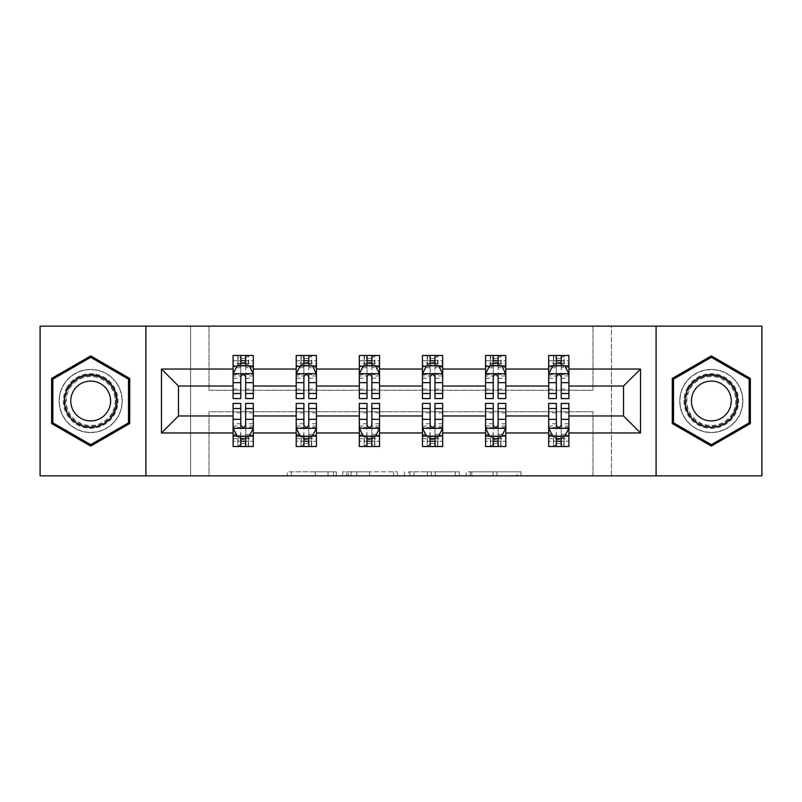 <?xml version="1.0" encoding="UTF-8"?>
<svg xmlns="http://www.w3.org/2000/svg" width="802" height="802" viewBox="0 0 802 802"><rect width="100%" height="100%" fill="white"/><g stroke="black" fill="none" stroke-linecap="round" stroke-linejoin="round"><path stroke-width="0.6" stroke-dasharray="4.01 3.01" d="M336.269 475.847L291.286 475.847L336.269 475.847L336.269 471.807L315.316 471.807L315.316 475.847L315.316 471.807L336.269 471.807L336.269 475.847L336.269 471.807L315.316 471.807L315.316 475.847L315.316 471.807L336.269 471.807L291.286 471.807L336.269 471.807M711.324 369.441A31.559 31.559 0 0 0 679.765 401A31.559 31.559 0 0 0 711.324 432.559A31.559 31.559 0 0 0 742.883 401A31.559 31.559 0 0 0 711.324 369.441A31.559 31.559 0 0 0 679.765 401A31.559 31.559 0 0 0 711.324 432.559A31.559 31.559 0 0 0 742.883 401A31.559 31.559 0 0 0 711.324 369.441M90.676 432.559A31.559 31.559 0 0 1 59.117 401A31.559 31.559 0 0 1 90.676 369.441A31.559 31.559 0 0 0 59.117 401A31.559 31.559 0 0 0 90.676 432.559A31.559 31.559 0 0 0 122.235 401A31.559 31.559 0 0 0 90.676 369.441A31.559 31.559 0 0 1 122.235 401A31.559 31.559 0 0 1 90.676 432.559M40.1 475.847L40.1 326.153L190.605 326.153L190.605 475.847L40.1 475.847M761.9 326.153L761.9 475.847L611.395 475.847L611.395 326.153L761.9 326.153M517.059 475.847L470.203 475.847L517.059 475.847L517.059 471.807L497.009 471.807L521.039 471.807L521.039 475.847L521.039 471.807L470.203 471.807L521.039 471.807L521.039 475.847L521.039 471.807L517.059 471.807L517.059 475.847M493.04 475.847L471.787 475.847L493.04 475.847L493.04 471.807L497.009 471.807L493.04 471.807L493.04 475.847L493.04 471.807L471.787 471.807L471.787 475.847L471.787 471.807L493.04 471.807L493.04 475.847M466.233 475.847L470.203 475.847L466.233 475.847L466.233 471.807L470.203 471.807L466.233 471.807L466.233 475.847M287.317 475.847L291.286 475.847L287.317 475.847L287.317 471.807L291.286 471.807L287.317 471.807L287.317 475.847M190.605 475.847L209.021 475.847L209.021 411.727L592.979 411.727L592.979 475.847L209.021 475.847L209.021 411.727L592.979 411.727L592.979 475.847L611.395 475.847L611.395 326.153L592.979 326.153L592.979 390.273L209.021 390.273L209.021 326.153L592.979 326.153L592.979 390.273L209.021 390.273L209.021 326.153L190.605 326.153L190.605 475.847M397.521 475.847L393.551 475.847L397.521 475.847L397.521 471.807L397.521 475.847M346.695 475.847L393.551 475.847L342.725 475.847L346.695 475.847L346.695 471.807L397.521 471.807L342.725 471.807L342.725 475.847L342.725 471.807L346.695 471.807L346.695 475.847M408.449 475.847L459.275 475.847L404.479 475.847L408.449 475.847L408.449 471.807L459.275 471.807L459.275 475.847L459.275 471.807L435.255 471.807L435.255 475.847M561.22 436.398L568.909 436.398L568.909 415.967L623.525 415.967L623.525 386.033L568.909 386.033L568.909 355.486L548.678 355.486L553.731 355.486L553.731 365.602L568.909 365.602L568.909 355.486L564.147 355.486L564.147 365.602M485.561 366.283L485.561 393.311L485.561 355.486L490.613 355.486L490.613 365.602L505.791 365.602L505.791 355.486L485.561 355.486L485.561 365.602L505.791 365.602L505.791 355.486L501.029 355.486L501.029 365.602M359.326 366.283L359.326 393.311L359.326 355.486L364.389 355.486L364.389 365.602L379.557 365.602L379.557 355.486L359.326 355.486L359.326 365.602L379.557 365.602L379.557 355.486L374.795 355.486L374.795 365.602M233.091 366.283L233.091 393.311L233.091 355.486L238.154 355.486L238.154 365.602L253.322 365.602L253.322 355.486L233.091 355.486L233.091 365.602L253.322 365.602L253.322 355.486L248.56 355.486L248.56 365.602M296.209 366.283L296.209 393.311L296.209 355.486L301.271 355.486L301.271 365.602L316.439 365.602L316.439 355.486L296.209 355.486L296.209 365.602L316.439 365.602L316.439 355.486L311.677 355.486L311.677 365.602M422.443 366.283L422.443 393.311L422.443 355.486L427.496 355.486L427.496 365.602L442.674 365.602L442.674 355.486L422.443 355.486L422.443 365.602L442.674 365.602L442.674 355.486L437.912 355.486L437.912 365.602M548.678 366.283L548.678 393.311L548.678 355.486L548.678 365.602L568.909 365.602L556.367 365.602M548.678 386.033L505.791 386.033L505.791 365.602L493.25 365.602M498.102 436.398L505.791 436.398L505.791 415.967L548.678 415.967L548.678 436.398L556.367 436.398M485.561 386.033L442.674 386.033L442.674 365.602L430.133 365.602M434.985 436.398L442.674 436.398L442.674 415.967L485.561 415.967L485.561 436.398L493.25 436.398M422.443 386.033L379.557 386.033L379.557 365.602L367.015 365.602M371.867 436.398L379.557 436.398L379.557 415.967L422.443 415.967L422.443 436.398L430.133 436.398M359.326 386.033L316.439 386.033L316.439 365.602L303.898 365.602M308.75 436.398L316.439 436.398L316.439 415.967L359.326 415.967L359.326 436.398L367.015 436.398M296.209 386.033L253.322 386.033L253.322 365.602L240.78 365.602M245.633 436.398L253.322 436.398L253.322 415.967L296.209 415.967L296.209 436.398L303.898 436.398M233.091 386.033L178.475 386.033L178.475 415.967L233.091 415.967L233.091 436.398L240.78 436.398M561.22 365.602L568.909 365.602L568.909 363.316L561.22 363.316M498.102 365.602L505.791 365.602L505.791 363.316L498.102 363.316M434.985 365.602L442.674 365.602L442.674 363.316L434.985 363.316M371.867 365.602L379.557 365.602L379.557 363.316L371.867 363.316M308.75 365.602L316.439 365.602L316.439 363.316L308.75 363.316M245.633 365.602L253.322 365.602L253.322 363.316L245.633 363.316M548.678 403.426L548.678 441.26L548.678 436.398L568.909 436.398L548.678 436.398L548.678 446.513L568.909 446.513L563.846 446.513L563.846 436.398L548.678 436.398L548.678 446.513L553.44 446.513L553.44 436.398M564.147 446.513L564.147 436.398L568.909 436.398L568.909 446.513L568.909 403.426M485.561 403.426L485.561 441.26L485.561 436.398L505.791 436.398L485.561 436.398L485.561 446.513L505.791 446.513L500.729 446.513L500.729 436.398L485.561 436.398L485.561 446.513L490.323 446.513L490.323 436.398M501.029 446.513L501.029 436.398L505.791 436.398L505.791 446.513L505.791 403.426M422.443 403.426L422.443 441.26L422.443 436.398L442.674 436.398L422.443 436.398L422.443 446.513L442.674 446.513L437.611 446.513L437.611 436.398L422.443 436.398L422.443 446.513L427.205 446.513L427.205 436.398M437.912 446.513L437.912 436.398L442.674 436.398L442.674 446.513L442.674 403.426M359.326 403.426L359.326 441.26L359.326 436.398L379.557 436.398L359.326 436.398L359.326 446.513L379.557 446.513L374.504 446.513L374.504 436.398L359.326 436.398L359.326 446.513L364.088 446.513L364.088 436.398M374.795 446.513L374.795 436.398L379.557 436.398L379.557 446.513L379.557 403.426M296.209 403.426L296.209 441.26L296.209 436.398L316.439 436.398L296.209 436.398L296.209 446.513L316.439 446.513L311.387 446.513L311.387 436.398L296.209 436.398L296.209 446.513L300.971 446.513L300.971 436.398M311.677 446.513L311.677 436.398L316.439 436.398L316.439 446.513L316.439 403.426M233.091 403.426L233.091 441.26L233.091 436.398L253.322 436.398L233.091 436.398L233.091 446.513L253.322 446.513L248.269 446.513L248.269 436.398L233.091 436.398L233.091 446.513L237.853 446.513L237.853 436.398M248.56 446.513L248.56 436.398L253.322 436.398L253.322 446.513L253.322 403.426M145.904 475.847L145.904 326.153M656.096 326.153L656.096 475.847M351.055 475.847L356.82 475.847L351.055 475.847L351.055 471.807L348.279 471.807L348.279 475.847L348.279 471.807L356.82 471.807L351.055 471.807L351.055 475.847M356.82 475.847L369.532 475.847L356.82 475.847L356.82 471.807L369.532 471.807L369.532 475.847L369.532 471.807L356.82 471.807L356.82 475.847M408.449 471.807L431.286 471.807L431.286 475.847L431.286 471.807L427.306 471.807L431.286 471.807L431.286 475.847L431.286 471.807L435.255 471.807M410.033 471.807L410.033 475.847L410.033 471.807M404.479 471.807L404.479 475.847L404.479 471.807M129.713 378.454L90.676 355.918L51.629 378.454L51.629 423.546L90.676 446.082L129.713 423.546L129.713 378.454M672.287 378.454L672.287 423.546L711.324 446.082L750.371 423.546L750.371 378.454L711.324 355.918L672.287 378.454M237.853 355.486L237.853 365.602L233.091 365.602L233.091 360.74L240.78 360.74L240.78 355.486L245.633 355.486L245.633 360.74L253.322 360.74L253.322 363.316M233.091 398.574L233.091 360.74L253.322 360.74L253.322 367.697L245.633 367.697L245.633 360.74M233.091 373.892L237.141 365.802L249.272 365.802L253.322 373.892L253.322 393.311L253.322 366.283M253.322 373.892L253.322 386.033M253.322 398.574L253.322 367.697M240.78 398.574L240.78 375.927L233.091 375.927M233.091 374.514L240.78 374.514L240.78 393.311L240.78 376.93C242.394 373.862 244.008 373.862 245.633 376.93L245.633 393.311L245.633 374.514L253.322 374.514M241.181 358.514L245.232 358.514L245.232 362.564L241.181 362.564L241.181 358.514L238.154 355.486L248.269 355.486L248.269 365.602L248.56 355.486M240.78 360.74L240.78 375.927M240.78 374.514L240.78 365.802M245.633 365.802L245.633 374.514M253.322 375.927L245.633 375.927L245.633 367.697M245.633 375.927L245.633 398.574M237.853 365.602L238.154 355.486M248.269 365.602L245.232 362.564M241.181 362.564L238.154 365.602M248.269 355.486L245.232 358.514M245.633 441.26L245.633 446.513L240.78 446.513L240.78 441.26L233.091 441.26L253.322 441.26L245.633 441.26L245.633 426.073L253.322 426.073M253.322 435.717L253.322 415.967M253.322 428.108L249.272 436.198L237.141 436.198L233.091 428.108L233.091 408.689L233.091 435.717M233.091 428.108L233.091 415.967M245.633 403.426L245.633 426.073M253.322 427.486L245.633 427.486L245.633 408.689L245.633 425.07C244.019 428.138 242.404 428.138 240.78 425.07L240.78 408.689L240.78 427.486L233.091 427.486M245.232 443.486L241.181 443.486L241.181 439.436L245.232 439.436L245.232 443.486L248.269 446.513L238.154 446.513L238.154 436.398L237.853 446.513M233.091 426.073L240.78 426.073L240.78 441.26M245.633 427.486L245.633 436.198M240.78 436.198L240.78 427.486M240.78 426.073L240.78 403.426M248.56 436.398L248.269 446.513M238.154 436.398L241.181 439.436M245.232 439.436L248.269 436.398M238.154 446.513L241.181 443.486M300.971 355.486L300.971 365.602L296.209 365.602L296.209 360.74L303.898 360.74L303.898 355.486L308.75 355.486L308.75 360.74L316.439 360.74L316.439 363.316M296.209 398.574L296.209 360.74L316.439 360.74L316.439 367.697L308.75 367.697L308.75 360.74M296.209 373.892L300.259 365.802L312.389 365.802L316.439 373.892L316.439 393.311L316.439 366.283M316.439 373.892L316.439 386.033M316.439 398.574L316.439 367.697M303.898 398.574L303.898 375.927L296.209 375.927M296.209 374.514L303.898 374.514L303.898 393.311L303.898 376.93C305.512 373.862 307.126 373.862 308.75 376.93L308.75 393.311L308.75 374.514L316.439 374.514M304.299 358.514L308.349 358.514L308.349 362.564L304.299 362.564L304.299 358.514L301.271 355.486L311.387 355.486L311.387 365.602L311.677 355.486M303.898 360.74L303.898 375.927M303.898 374.514L303.898 365.802M308.75 365.802L308.75 374.514M316.439 375.927L308.75 375.927L308.75 367.697M308.75 375.927L308.75 398.574M300.971 365.602L301.271 355.486M311.387 365.602L308.349 362.564M304.299 362.564L301.271 365.602M311.387 355.486L308.349 358.514M364.088 355.486L364.088 365.602L359.326 365.602L359.326 360.74L367.015 360.74L367.015 355.486L371.867 355.486L371.867 360.74L379.557 360.74L379.557 363.316M359.326 398.574L359.326 360.74L379.557 360.74L379.557 367.697L371.867 367.697L371.867 360.74M359.326 373.892L363.376 365.802L375.506 365.802L379.557 373.892L379.557 393.311L379.557 366.283M379.557 373.892L379.557 386.033M379.557 398.574L379.557 367.697M367.015 398.574L367.015 375.927L359.326 375.927M359.326 374.514L367.015 374.514L367.015 393.311L367.015 376.93C368.629 373.862 370.243 373.862 371.867 376.93L371.867 393.311L371.867 374.514L379.557 374.514M367.416 358.514L371.466 358.514L371.466 362.564L367.416 362.564L367.416 358.514L364.389 355.486L374.504 355.486L374.504 365.602L374.795 355.486M367.015 360.74L367.015 375.927M367.015 374.514L367.015 365.802M371.867 365.802L371.867 374.514M379.557 375.927L371.867 375.927L371.867 367.697M371.867 375.927L371.867 398.574M364.088 365.602L364.389 355.486M374.504 365.602L371.466 362.564M367.416 362.564L364.389 365.602M374.504 355.486L371.466 358.514M308.75 441.26L308.75 446.513L303.898 446.513L303.898 441.26L296.209 441.26L316.439 441.26L308.75 441.26L308.75 426.073L316.439 426.073M316.439 435.717L316.439 415.967M316.439 428.108L312.389 436.198L300.259 436.198L296.209 428.108L296.209 408.689L296.209 435.717M296.209 428.108L296.209 415.967M308.75 403.426L308.75 426.073M316.439 427.486L308.75 427.486L308.75 408.689L308.75 425.07C307.136 428.138 305.522 428.138 303.898 425.07L303.898 408.689L303.898 427.486L296.209 427.486M308.349 443.486L304.299 443.486L304.299 439.436L308.349 439.436L308.349 443.486L311.387 446.513L301.271 446.513L301.271 436.398L300.971 446.513M296.209 426.073L303.898 426.073L303.898 441.26M308.75 427.486L308.75 436.198M303.898 436.198L303.898 427.486M303.898 426.073L303.898 403.426M311.677 436.398L311.387 446.513M301.271 436.398L304.299 439.436M308.349 439.436L311.387 436.398M301.271 446.513L304.299 443.486M371.867 441.26L371.867 446.513L367.015 446.513L367.015 441.26L359.326 441.26L379.557 441.26L371.867 441.26L371.867 426.073L379.557 426.073M379.557 435.717L379.557 415.967M379.557 428.108L375.506 436.198L363.376 436.198L359.326 428.108L359.326 408.689L359.326 435.717M359.326 428.108L359.326 415.967M371.867 403.426L371.867 426.073M379.557 427.486L371.867 427.486L371.867 408.689L371.867 425.07C370.253 428.138 368.639 428.138 367.015 425.07L367.015 408.689L367.015 427.486L359.326 427.486M371.466 443.486L367.416 443.486L367.416 439.436L371.466 439.436L371.466 443.486L374.504 446.513L364.389 446.513L364.389 436.398L364.088 446.513M359.326 426.073L367.015 426.073L367.015 441.26M371.867 427.486L371.867 436.198M367.015 436.198L367.015 427.486M367.015 426.073L367.015 403.426M374.795 436.398L374.504 446.513M364.389 436.398L367.416 439.436M371.466 439.436L374.504 436.398M364.389 446.513L367.416 443.486M67.027 387.346A27.308 27.308 0 0 0 77.022 424.649A27.308 27.308 0 0 0 114.325 414.654A27.308 27.308 0 0 0 104.33 377.351A27.308 27.308 0 0 0 67.027 387.346M112.571 413.642A25.283 25.283 0 0 1 78.035 422.895A25.283 25.283 0 0 1 68.771 388.358A25.283 25.283 0 0 0 78.035 422.895A25.283 25.283 0 0 0 112.571 413.642A25.283 25.283 0 0 0 103.318 379.105A25.283 25.283 0 0 0 68.771 388.358A25.283 25.283 0 0 1 103.318 379.105A25.283 25.283 0 0 1 112.571 413.642A25.283 25.283 0 0 0 103.318 379.105A25.283 25.283 0 0 0 68.771 388.358M73.433 391.045A19.91 19.91 0 0 0 80.721 418.243A19.91 19.91 0 0 0 107.919 410.955A19.91 19.91 0 0 0 100.631 383.757A19.91 19.91 0 0 0 73.433 391.045M63.518 385.321A31.358 31.358 0 0 1 106.355 373.842A31.358 31.358 0 0 1 117.834 416.679A31.358 31.358 0 0 1 74.997 428.158A31.358 31.358 0 0 1 63.518 385.321A31.358 31.358 0 0 1 106.355 373.842A31.358 31.358 0 0 1 117.834 416.679A31.358 31.358 0 0 1 74.997 428.158A31.358 31.358 0 0 1 63.518 385.321M128.5 379.156L128.5 422.844L90.676 444.679L52.842 422.844L52.842 379.156L90.676 357.321L128.5 379.156M687.675 387.346A27.308 27.308 0 0 0 697.67 424.649A27.308 27.308 0 0 0 734.973 414.654A27.308 27.308 0 0 0 724.978 377.351A27.308 27.308 0 0 0 687.675 387.346M733.228 413.642A25.283 25.283 0 0 1 698.682 422.895A25.283 25.283 0 0 1 689.429 388.358A25.283 25.283 0 0 0 698.682 422.895A25.283 25.283 0 0 0 733.228 413.642A25.283 25.283 0 0 0 723.965 379.105A25.283 25.283 0 0 0 689.429 388.358A25.283 25.283 0 0 1 723.965 379.105A25.283 25.283 0 0 1 733.228 413.642A25.283 25.283 0 0 0 723.965 379.105A25.283 25.283 0 0 0 689.429 388.358M694.081 391.045A19.91 19.91 0 0 0 701.369 418.243A19.91 19.91 0 0 0 728.567 410.955A19.91 19.91 0 0 0 721.279 383.757A19.91 19.91 0 0 0 694.081 391.045M684.166 385.321A31.358 31.358 0 0 1 727.003 373.842A31.358 31.358 0 0 1 738.482 416.679A31.358 31.358 0 0 1 695.645 428.158A31.358 31.358 0 0 1 684.166 385.321A31.358 31.358 0 0 1 727.003 373.842A31.358 31.358 0 0 1 738.482 416.679A31.358 31.358 0 0 1 695.645 428.158A31.358 31.358 0 0 1 684.166 385.321M749.158 379.156L749.158 422.844L711.324 444.679L673.5 422.844L673.5 379.156L711.324 357.321L749.158 379.156M427.205 355.486L427.205 365.602L422.443 365.602L422.443 360.74L430.133 360.74L430.133 355.486L434.985 355.486L434.985 360.74L442.674 360.74L442.674 363.316M422.443 398.574L422.443 360.74L442.674 360.74L442.674 367.697L434.985 367.697L434.985 360.74M422.443 373.892L426.494 365.802L438.624 365.802L442.674 373.892L442.674 393.311L442.674 366.283M442.674 373.892L442.674 386.033M442.674 398.574L442.674 367.697M430.133 398.574L430.133 375.927L422.443 375.927M422.443 374.514L430.133 374.514L430.133 393.311L430.133 376.93C431.747 373.862 433.361 373.862 434.985 376.93L434.985 393.311L434.985 374.514L442.674 374.514M430.534 358.514L434.584 358.514L434.584 362.564L430.534 362.564L430.534 358.514L427.496 355.486L437.611 355.486L437.611 365.602L437.912 355.486M430.133 360.74L430.133 375.927M430.133 374.514L430.133 365.802M434.985 365.802L434.985 374.514M442.674 375.927L434.985 375.927L434.985 367.697M434.985 375.927L434.985 398.574M427.205 365.602L427.496 355.486M437.611 365.602L434.584 362.564M430.534 362.564L427.496 365.602M437.611 355.486L434.584 358.514M434.985 441.26L434.985 446.513L430.133 446.513L430.133 441.26L422.443 441.26L442.674 441.26L434.985 441.26L434.985 426.073L442.674 426.073M442.674 435.717L442.674 415.967M442.674 428.108L438.624 436.198L426.494 436.198L422.443 428.108L422.443 408.689L422.443 435.717M422.443 428.108L422.443 415.967M434.985 403.426L434.985 426.073M442.674 427.486L434.985 427.486L434.985 408.689L434.985 425.07C433.371 428.138 431.757 428.138 430.133 425.07L430.133 408.689L430.133 427.486L422.443 427.486M434.584 443.486L430.534 443.486L430.534 439.436L434.584 439.436L434.584 443.486L437.611 446.513L427.496 446.513L427.496 436.398L427.205 446.513M422.443 426.073L430.133 426.073L430.133 441.26M434.985 427.486L434.985 436.198M430.133 436.198L430.133 427.486M430.133 426.073L430.133 403.426M437.912 436.398L437.611 446.513M427.496 436.398L430.534 439.436M434.584 439.436L437.611 436.398M427.496 446.513L430.534 443.486M490.323 355.486L490.323 365.602L485.561 365.602L485.561 360.74L493.25 360.74L493.25 355.486L498.102 355.486L498.102 360.74L505.791 360.74L505.791 363.316M485.561 398.574L485.561 360.74L505.791 360.74L505.791 367.697L498.102 367.697L498.102 360.74M485.561 373.892L489.611 365.802L501.741 365.802L505.791 373.892L505.791 393.311L505.791 366.283M505.791 373.892L505.791 386.033M505.791 398.574L505.791 367.697M493.25 398.574L493.25 375.927L485.561 375.927M485.561 374.514L493.25 374.514L493.25 393.311L493.25 376.93C494.864 373.862 496.478 373.862 498.102 376.93L498.102 393.311L498.102 374.514L505.791 374.514M493.651 358.514L497.701 358.514L497.701 362.564L493.651 362.564L493.651 358.514L490.613 355.486L500.729 355.486L500.729 365.602L501.029 355.486M493.25 360.74L493.25 375.927M493.25 374.514L493.25 365.802M498.102 365.802L498.102 374.514M505.791 375.927L498.102 375.927L498.102 367.697M498.102 375.927L498.102 398.574M490.323 365.602L490.613 355.486M500.729 365.602L497.701 362.564M493.651 362.564L490.613 365.602M500.729 355.486L497.701 358.514M498.102 441.26L498.102 446.513L493.25 446.513L493.25 441.26L485.561 441.26L505.791 441.26L498.102 441.26L498.102 426.073L505.791 426.073M505.791 435.717L505.791 415.967M505.791 428.108L501.741 436.198L489.611 436.198L485.561 428.108L485.561 408.689L485.561 435.717M485.561 428.108L485.561 415.967M498.102 403.426L498.102 426.073M505.791 427.486L498.102 427.486L498.102 408.689L498.102 425.07C496.488 428.138 494.874 428.138 493.25 425.07L493.25 408.689L493.25 427.486L485.561 427.486M497.701 443.486L493.651 443.486L493.651 439.436L497.701 439.436L497.701 443.486L500.729 446.513L490.613 446.513L490.613 436.398L490.323 446.513M485.561 426.073L493.25 426.073L493.25 441.26M498.102 427.486L498.102 436.198M493.25 436.198L493.25 427.486M493.25 426.073L493.25 403.426M501.029 436.398L500.729 446.513M490.613 436.398L493.651 439.436M497.701 439.436L500.729 436.398M490.613 446.513L493.651 443.486M553.44 355.486L553.44 365.602L548.678 365.602L548.678 360.74L556.367 360.74L556.367 355.486L561.22 355.486L561.22 360.74L568.909 360.74L568.909 363.316M548.678 398.574L548.678 360.74L568.909 360.74L568.909 367.697L561.22 367.697L561.22 360.74M548.678 373.892L552.728 365.802L564.859 365.802L568.909 373.892L568.909 393.311L568.909 366.283M568.909 373.892L568.909 386.033M568.909 398.574L568.909 367.697M556.367 398.574L556.367 375.927L548.678 375.927M548.678 374.514L556.367 374.514L556.367 393.311L556.367 376.93C557.981 373.862 559.596 373.862 561.22 376.93L561.22 393.311L561.22 374.514L568.909 374.514M556.768 358.514L560.819 358.514L560.819 362.564L556.768 362.564L556.768 358.514L553.731 355.486L563.846 355.486L563.846 365.602L564.147 355.486M556.367 360.74L556.367 375.927M556.367 374.514L556.367 365.802M561.22 365.802L561.22 374.514M568.909 375.927L561.22 375.927L561.22 367.697M561.22 375.927L561.22 398.574M553.44 365.602L553.731 355.486M563.846 365.602L560.819 362.564M556.768 362.564L553.731 365.602M563.846 355.486L560.819 358.514M561.22 441.26L561.22 446.513L556.367 446.513L556.367 441.26L548.678 441.26L568.909 441.26L561.22 441.26L561.22 426.073L568.909 426.073M568.909 435.717L568.909 415.967M568.909 428.108L564.859 436.198L552.728 436.198L548.678 428.108L548.678 408.689L548.678 435.717M548.678 428.108L548.678 415.967M561.22 403.426L561.22 426.073M568.909 427.486L561.22 427.486L561.22 408.689L561.22 425.07C559.606 428.138 557.991 428.138 556.367 425.07L556.367 408.689L556.367 427.486L548.678 427.486M560.819 443.486L556.768 443.486L556.768 439.436L560.819 439.436L560.819 443.486L563.846 446.513L553.731 446.513L553.731 436.398L553.44 446.513M548.678 426.073L556.367 426.073L556.367 441.26M561.22 427.486L561.22 436.198M556.367 436.198L556.367 427.486M556.367 426.073L556.367 403.426M564.147 436.398L563.846 446.513M553.731 436.398L556.768 439.436M560.819 439.436L563.846 436.398M553.731 446.513L556.768 443.486M333.482 471.807L333.482 475.847L333.482 471.807M328.028 471.807L328.028 475.847L328.028 471.807M291.286 471.807L291.286 475.847L291.286 471.807M393.551 471.807L393.551 475.847L393.551 471.807M455.305 471.807L455.305 475.847L455.305 471.807M427.306 471.807L427.306 475.847L427.306 471.807M414.002 471.807L414.002 475.847L414.002 471.807M497.009 471.807L497.009 475.847L497.009 471.807M470.203 471.807L470.203 475.847L470.203 471.807M233.192 373.692L253.221 373.692M233.091 389.1L240.78 389.1M240.78 367.697L233.091 367.697M236.891 366.283L240.78 366.283M245.633 366.283L249.522 366.283M245.633 389.1L253.322 389.1M233.091 378.253L240.78 378.253M245.633 378.253L253.322 378.253M240.78 363.316L233.091 363.316M253.221 428.308L233.192 428.308M253.322 412.9L245.633 412.9M245.633 434.303L253.322 434.303M233.091 434.303L240.78 434.303M249.522 435.717L245.633 435.717M240.78 435.717L236.891 435.717M240.78 412.9L233.091 412.9M253.322 423.747L245.633 423.747M240.78 423.747L233.091 423.747M233.091 438.684L240.78 438.684M245.633 438.684L253.322 438.684M296.309 373.692L316.339 373.692M296.209 389.1L303.898 389.1M303.898 367.697L296.209 367.697M300.008 366.283L303.898 366.283M308.75 366.283L312.64 366.283M308.75 389.1L316.439 389.1M296.209 378.253L303.898 378.253M308.75 378.253L316.439 378.253M303.898 363.316L296.209 363.316M359.426 373.692L379.456 373.692M359.326 389.1L367.015 389.1M367.015 367.697L359.326 367.697M363.126 366.283L367.015 366.283M371.867 366.283L375.757 366.283M371.867 389.1L379.557 389.1M359.326 378.253L367.015 378.253M371.867 378.253L379.557 378.253M367.015 363.316L359.326 363.316M316.339 428.308L296.309 428.308M316.439 412.9L308.75 412.9M308.75 434.303L316.439 434.303M296.209 434.303L303.898 434.303M312.64 435.717L308.75 435.717M303.898 435.717L300.008 435.717M303.898 412.9L296.209 412.9M316.439 423.747L308.75 423.747M303.898 423.747L296.209 423.747M296.209 438.684L303.898 438.684M308.75 438.684L316.439 438.684M379.456 428.308L359.426 428.308M379.557 412.9L371.867 412.9M371.867 434.303L379.557 434.303M359.326 434.303L367.015 434.303M375.757 435.717L371.867 435.717M367.015 435.717L363.126 435.717M367.015 412.9L359.326 412.9M379.557 423.747L371.867 423.747M367.015 423.747L359.326 423.747M359.326 438.684L367.015 438.684M371.867 438.684L379.557 438.684M111.859 413.23A24.461 24.461 0 0 1 78.446 422.183A24.461 24.461 0 0 1 69.493 388.769A24.461 24.461 0 0 1 102.907 379.817A24.461 24.461 0 0 1 111.859 413.23M732.507 413.23A24.461 24.461 0 0 1 699.093 422.183A24.461 24.461 0 0 1 690.141 388.769A24.461 24.461 0 0 1 723.554 379.817A24.461 24.461 0 0 1 732.507 413.23M422.544 373.692L442.574 373.692M422.443 389.1L430.133 389.1M430.133 367.697L422.443 367.697M426.243 366.283L430.133 366.283M434.985 366.283L438.874 366.283M434.985 389.1L442.674 389.1M422.443 378.253L430.133 378.253M434.985 378.253L442.674 378.253M430.133 363.316L422.443 363.316M442.574 428.308L422.544 428.308M442.674 412.9L434.985 412.9M434.985 434.303L442.674 434.303M422.443 434.303L430.133 434.303M438.874 435.717L434.985 435.717M430.133 435.717L426.243 435.717M430.133 412.9L422.443 412.9M442.674 423.747L434.985 423.747M430.133 423.747L422.443 423.747M422.443 438.684L430.133 438.684M434.985 438.684L442.674 438.684M485.661 373.692L505.691 373.692M485.561 389.1L493.25 389.1M493.25 367.697L485.561 367.697M489.36 366.283L493.25 366.283M498.102 366.283L501.992 366.283M498.102 389.1L505.791 389.1M485.561 378.253L493.25 378.253M498.102 378.253L505.791 378.253M493.25 363.316L485.561 363.316M505.691 428.308L485.661 428.308M505.791 412.9L498.102 412.9M498.102 434.303L505.791 434.303M485.561 434.303L493.25 434.303M501.992 435.717L498.102 435.717M493.25 435.717L489.36 435.717M493.25 412.9L485.561 412.9M505.791 423.747L498.102 423.747M493.25 423.747L485.561 423.747M485.561 438.684L493.25 438.684M498.102 438.684L505.791 438.684M548.779 373.692L568.808 373.692M548.678 389.1L556.367 389.1M556.367 367.697L548.678 367.697M552.478 366.283L556.367 366.283M561.22 366.283L565.109 366.283M561.22 389.1L568.909 389.1M548.678 378.253L556.367 378.253M561.22 378.253L568.909 378.253M556.367 363.316L548.678 363.316M568.808 428.308L548.779 428.308M568.909 412.9L561.22 412.9M561.22 434.303L568.909 434.303M548.678 434.303L556.367 434.303M565.109 435.717L561.22 435.717M556.367 435.717L552.478 435.717M556.367 412.9L548.678 412.9M568.909 423.747L561.22 423.747M556.367 423.747L548.678 423.747M548.678 438.684L556.367 438.684M561.22 438.684L568.909 438.684M233.091 393.311L240.78 393.311M245.633 393.311L253.322 393.311M253.322 408.689L245.633 408.689M240.78 408.689L233.091 408.689M296.209 393.311L303.898 393.311M308.75 393.311L316.439 393.311M359.326 393.311L367.015 393.311M371.867 393.311L379.557 393.311M316.439 408.689L308.75 408.689M303.898 408.689L296.209 408.689M379.557 408.689L371.867 408.689M367.015 408.689L359.326 408.689M422.443 393.311L430.133 393.311M434.985 393.311L442.674 393.311M442.674 408.689L434.985 408.689M430.133 408.689L422.443 408.689M485.561 393.311L493.25 393.311M498.102 393.311L505.791 393.311M505.791 408.689L498.102 408.689M493.25 408.689L485.561 408.689M548.678 393.311L556.367 393.311M561.22 393.311L568.909 393.311M568.909 408.689L561.22 408.689M556.367 408.689L548.678 408.689"/><path stroke-width="1.2" d="M656.096 326.153L40.1 326.153L40.1 475.847L761.9 475.847L761.9 326.153L656.096 326.153L656.096 475.847M568.909 432.96L568.909 415.967L623.525 415.967L640.517 432.96L568.909 432.96L568.909 446.513L561.22 446.513L561.22 436.198M145.904 475.847L145.904 326.153M548.678 432.96L505.791 432.96L505.791 415.967L548.678 415.967L548.678 446.513L568.909 446.513L568.909 435.717L565.109 435.717M505.791 432.96L505.791 446.513L498.102 446.513L498.102 436.198M485.561 432.96L442.674 432.96L442.674 415.967L485.561 415.967L485.561 446.513L505.791 446.513L505.791 435.717L501.992 435.717M442.674 432.96L442.674 446.513L434.985 446.513L434.985 436.198M422.443 432.96L379.557 432.96L379.557 415.967L422.443 415.967L422.443 446.513L442.674 446.513L442.674 435.717L438.874 435.717M379.557 432.96L379.557 446.513L371.867 446.513L371.867 436.198M359.326 432.96L316.439 432.96L316.439 415.967L359.326 415.967L359.326 446.513L379.557 446.513L379.557 435.717L375.757 435.717M316.439 432.96L316.439 446.513L308.75 446.513L308.75 436.198M296.209 432.96L253.322 432.96L253.322 415.967L296.209 415.967L296.209 446.513L316.439 446.513L316.439 435.717L312.64 435.717M253.322 432.96L253.322 446.513L245.633 446.513L245.633 436.198M233.091 432.96L161.483 432.96L161.483 369.04L233.091 369.04L233.091 386.033L178.475 386.033L178.475 415.967L233.091 415.967L233.091 446.513L253.322 446.513L253.322 435.717L249.522 435.717M236.891 366.283L233.091 366.283L233.091 355.486L233.091 369.04M240.78 365.802L240.78 355.486L233.091 355.486L253.322 355.486L253.322 369.04L296.209 369.04L296.209 355.486L316.439 355.486L316.439 369.04L359.326 369.04L359.326 355.486L379.557 355.486L379.557 369.04L422.443 369.04L422.443 355.486L442.674 355.486L442.674 369.04L485.561 369.04L485.561 355.486L505.791 355.486L505.791 369.04L548.678 369.04L548.678 355.486L568.909 355.486L568.909 369.04L640.517 369.04L640.517 432.96M548.678 369.04L548.678 386.033L505.791 386.033L505.791 369.04M485.561 369.04L485.561 386.033L442.674 386.033L442.674 369.04M422.443 369.04L422.443 386.033L379.557 386.033L379.557 369.04M359.326 369.04L359.326 386.033L316.439 386.033L316.439 369.04M296.209 369.04L296.209 386.033L253.322 386.033L253.322 369.04M161.483 369.04L178.475 386.033M623.525 415.967L623.525 386.033L568.909 386.033L568.909 369.04M556.367 365.602L561.22 365.602M493.25 365.602L498.102 365.602M430.133 365.602L434.985 365.602M367.015 365.602L371.867 365.602M303.898 365.602L308.75 365.602M240.78 365.602L245.633 365.602M240.78 436.398L245.633 436.398M303.898 436.398L308.75 436.398M367.015 436.398L371.867 436.398M430.133 436.398L434.985 436.398M493.25 436.398L498.102 436.398M556.367 436.398L561.22 436.398M178.475 415.967L161.483 432.96M640.517 369.04L623.525 386.033M129.713 378.454L90.676 355.918L51.629 378.454L51.629 423.546L90.676 446.082L129.713 423.546L129.713 378.454M672.287 378.454L672.287 423.546L711.324 446.082L750.371 423.546L750.371 378.454L711.324 355.918L672.287 378.454M245.633 360.74L240.78 360.74M233.091 393.501L233.091 398.574L240.78 398.574L240.78 393.501L233.091 393.501L233.091 386.033M253.322 386.033L253.322 398.574L245.633 398.574L245.633 376.93C244.019 373.812 242.404 373.812 240.78 376.93L240.78 393.501M249.522 366.283L253.322 366.283L253.322 355.486L245.633 355.486L245.633 365.802M253.322 373.892L249.272 365.802L237.141 365.802L233.091 373.892M240.78 441.26L245.633 441.26M253.322 408.499L253.322 403.426L245.633 403.426L245.633 408.499L253.322 408.499L253.322 415.967M233.091 415.967L233.091 403.426L240.78 403.426L240.78 425.07C242.394 428.188 244.019 428.188 245.633 425.07L245.633 408.499M236.891 435.717L233.091 435.717L233.091 446.513L240.78 446.513L240.78 436.198M233.091 428.108L237.141 436.198L249.272 436.198L253.322 428.108M308.75 360.74L303.898 360.74M300.008 366.283L296.209 366.283L296.209 355.486L303.898 355.486L303.898 365.802M296.209 393.501L296.209 398.574L303.898 398.574L303.898 393.501L296.209 393.501L296.209 386.033M316.439 386.033L316.439 398.574L308.75 398.574L308.75 376.93C307.136 373.812 305.522 373.812 303.898 376.93L303.898 393.501M312.64 366.283L316.439 366.283L316.439 355.486L308.75 355.486L308.75 365.802M316.439 373.892L312.389 365.802L300.259 365.802L296.209 373.892M371.867 360.74L367.015 360.74M363.126 366.283L359.326 366.283L359.326 355.486L367.015 355.486L367.015 365.802M359.326 393.501L359.326 398.574L367.015 398.574L367.015 393.501L359.326 393.501L359.326 386.033M379.557 386.033L379.557 398.574L371.867 398.574L371.867 376.93C370.253 373.812 368.639 373.812 367.015 376.93L367.015 393.501M375.757 366.283L379.557 366.283L379.557 355.486L371.867 355.486L371.867 365.802M379.557 373.892L375.506 365.802L363.376 365.802L359.326 373.892M303.898 441.26L308.75 441.26M316.439 408.499L316.439 403.426L308.75 403.426L308.75 408.499L316.439 408.499L316.439 415.967M296.209 415.967L296.209 403.426L303.898 403.426L303.898 425.07C305.512 428.188 307.136 428.188 308.75 425.07L308.75 408.499M300.008 435.717L296.209 435.717L296.209 446.513L303.898 446.513L303.898 436.198M296.209 428.108L300.259 436.198L312.389 436.198L316.439 428.108M367.015 441.26L371.867 441.26M379.557 408.499L379.557 403.426L371.867 403.426L371.867 408.499L379.557 408.499L379.557 415.967M359.326 415.967L359.326 403.426L367.015 403.426L367.015 425.07C368.629 428.188 370.253 428.188 371.867 425.07L371.867 408.499M363.126 435.717L359.326 435.717L359.326 446.513L367.015 446.513L367.015 436.198M359.326 428.108L363.376 436.198L375.506 436.198L379.557 428.108M67.899 387.847A26.296 26.296 0 0 0 77.523 423.777A26.296 26.296 0 0 0 113.453 414.153A26.296 26.296 0 0 0 103.829 378.223A26.296 26.296 0 0 0 67.899 387.847M73.433 391.045A19.91 19.91 0 0 0 80.721 418.243A19.91 19.91 0 0 0 107.919 410.955A19.91 19.91 0 0 0 100.631 383.757A19.91 19.91 0 0 0 73.433 391.045M128.5 379.156L128.5 422.844L90.676 444.679L52.842 422.844L52.842 379.156L90.676 357.321L128.5 379.156M688.547 387.847A26.296 26.296 0 0 0 698.171 423.777A26.296 26.296 0 0 0 734.101 414.153A26.296 26.296 0 0 0 724.477 378.223A26.296 26.296 0 0 0 688.547 387.847M694.081 391.045A19.91 19.91 0 0 0 701.369 418.243A19.91 19.91 0 0 0 728.567 410.955A19.91 19.91 0 0 0 721.279 383.757A19.91 19.91 0 0 0 694.081 391.045M749.158 379.156L749.158 422.844L711.324 444.679L673.5 422.844L673.5 379.156L711.324 357.321L749.158 379.156M434.985 360.74L430.133 360.74M426.243 366.283L422.443 366.283L422.443 355.486L430.133 355.486L430.133 365.802M422.443 393.501L422.443 398.574L430.133 398.574L430.133 393.501L422.443 393.501L422.443 386.033M442.674 386.033L442.674 398.574L434.985 398.574L434.985 376.93C433.371 373.812 431.747 373.812 430.133 376.93L430.133 393.501M438.874 366.283L442.674 366.283L442.674 355.486L434.985 355.486L434.985 365.802M442.674 373.892L438.624 365.802L426.494 365.802L422.443 373.892M430.133 441.26L434.985 441.26M442.674 408.499L442.674 403.426L434.985 403.426L434.985 408.499L442.674 408.499L442.674 415.967M422.443 415.967L422.443 403.426L430.133 403.426L430.133 425.07C431.747 428.188 433.361 428.188 434.985 425.07L434.985 408.499M426.243 435.717L422.443 435.717L422.443 446.513L430.133 446.513L430.133 436.198M422.443 428.108L426.494 436.198L438.624 436.198L442.674 428.108M498.102 360.74L493.25 360.74M489.36 366.283L485.561 366.283L485.561 355.486L493.25 355.486L493.25 365.802M485.561 393.501L485.561 398.574L493.25 398.574L493.25 393.501L485.561 393.501L485.561 386.033M505.791 386.033L505.791 398.574L498.102 398.574L498.102 376.93C496.488 373.812 494.864 373.812 493.25 376.93L493.25 393.501M501.992 366.283L505.791 366.283L505.791 355.486L498.102 355.486L498.102 365.802M505.791 373.892L501.741 365.802L489.611 365.802L485.561 373.892M493.25 441.26L498.102 441.26M505.791 408.499L505.791 403.426L498.102 403.426L498.102 408.499L505.791 408.499L505.791 415.967M485.561 415.967L485.561 403.426L493.25 403.426L493.25 425.07C494.864 428.188 496.478 428.188 498.102 425.07L498.102 408.499M489.36 435.717L485.561 435.717L485.561 446.513L493.25 446.513L493.25 436.198M485.561 428.108L489.611 436.198L501.741 436.198L505.791 428.108M561.22 360.74L556.367 360.74M552.478 366.283L548.678 366.283L548.678 355.486L556.367 355.486L556.367 365.802M548.678 393.501L548.678 398.574L556.367 398.574L556.367 393.501L548.678 393.501L548.678 386.033M568.909 386.033L568.909 398.574L561.22 398.574L561.22 376.93C559.606 373.812 557.981 373.812 556.367 376.93L556.367 393.501M565.109 366.283L568.909 366.283L568.909 355.486L561.22 355.486L561.22 365.802M568.909 373.892L564.859 365.802L552.728 365.802L548.678 373.892M556.367 441.26L561.22 441.26M568.909 408.499L568.909 403.426L561.22 403.426L561.22 408.499L568.909 408.499L568.909 415.967M548.678 415.967L548.678 403.426L556.367 403.426L556.367 425.07C557.981 428.188 559.596 428.188 561.22 425.07L561.22 408.499M552.478 435.717L548.678 435.717L548.678 446.513L556.367 446.513L556.367 436.198M548.678 428.108L552.728 436.198L564.859 436.198L568.909 428.108M253.221 373.692L233.192 373.692M253.322 393.501L245.633 393.501M240.78 382.654L233.091 382.654M253.322 382.654L245.633 382.654M245.633 363.316L240.78 363.316M233.192 428.308L253.221 428.308M233.091 408.499L240.78 408.499M245.633 419.346L253.322 419.346M233.091 419.346L240.78 419.346M240.78 438.684L245.633 438.684M316.339 373.692L296.309 373.692M316.439 393.501L308.75 393.501M303.898 382.654L296.209 382.654M316.439 382.654L308.75 382.654M308.75 363.316L303.898 363.316M379.456 373.692L359.426 373.692M379.557 393.501L371.867 393.501M367.015 382.654L359.326 382.654M379.557 382.654L371.867 382.654M371.867 363.316L367.015 363.316M296.309 428.308L316.339 428.308M296.209 408.499L303.898 408.499M308.75 419.346L316.439 419.346M296.209 419.346L303.898 419.346M303.898 438.684L308.75 438.684M359.426 428.308L379.456 428.308M359.326 408.499L367.015 408.499M371.867 419.346L379.557 419.346M359.326 419.346L367.015 419.346M367.015 438.684L371.867 438.684M442.574 373.692L422.544 373.692M442.674 393.501L434.985 393.501M430.133 382.654L422.443 382.654M442.674 382.654L434.985 382.654M434.985 363.316L430.133 363.316M422.544 428.308L442.574 428.308M422.443 408.499L430.133 408.499M434.985 419.346L442.674 419.346M422.443 419.346L430.133 419.346M430.133 438.684L434.985 438.684M505.691 373.692L485.661 373.692M505.791 393.501L498.102 393.501M493.25 382.654L485.561 382.654M505.791 382.654L498.102 382.654M498.102 363.316L493.25 363.316M485.661 428.308L505.691 428.308M485.561 408.499L493.25 408.499M498.102 419.346L505.791 419.346M485.561 419.346L493.25 419.346M493.25 438.684L498.102 438.684M568.808 373.692L548.779 373.692M568.909 393.501L561.22 393.501M556.367 382.654L548.678 382.654M568.909 382.654L561.22 382.654M561.22 363.316L556.367 363.316M548.779 428.308L568.808 428.308M548.678 408.499L556.367 408.499M561.22 419.346L568.909 419.346M548.678 419.346L556.367 419.346M556.367 438.684L561.22 438.684"/></g></svg>
